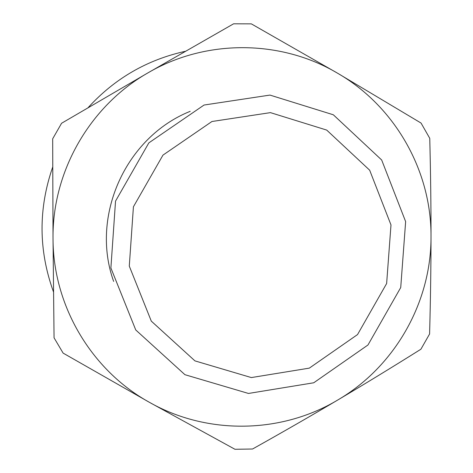 <?xml version="1.0" encoding="UTF-8"?>
<svg xmlns="http://www.w3.org/2000/svg" width="473" height="473" viewBox="0 0 473 473"><rect width="100%" height="100%" fill="white"/><g stroke="black" fill="none" stroke-linecap="round" stroke-linejoin="round"><path stroke-width="0.71" d="M185.446 51.279C147.085 59.74 114.62 78.553 88.055 107.72M52.716 167.01C38.236 208.83 38.496 250.471 53.496 291.936M53.023 238.747L54.058 337.811L63.122 353.112L149.557 402.405L234.963 449.279L252.552 449.007C282.937 432.009 311.382 415.649 337.899 399.922C364.429 384.2 392.099 367.296 420.911 349.216L429.59 333.979C430.519 299.876 430.992 267.405 431.015 236.577C431.045 205.755 430.625 173.006 429.756 138.329L421.059 123.063L337.556 73.203L251.352 23.875L233.609 23.804L147.925 72.877L61.579 123.258L52.68 138.802L53.023 238.747C52.107 171.723 89.758 105.97 147.925 72.877C205.678 39.005 280.672 39.43 337.556 73.203C394.896 106.277 431.482 170.747 431.015 236.577C431.341 302.424 394.76 366.658 337.899 399.922C281.465 433.865 207.245 435.13 149.557 402.405C91.49 370.436 53.059 305.8 53.023 238.747M113.638 281.411C90.154 216.049 125.694 137.087 190.193 111.326M184.931 374.693L248.467 393.453L313.735 382.781L367.976 344.988L400.726 287.543L405.639 221.612L381.67 159.992L333.329 114.785L269.953 95.079L204.046 105.036L148.841 142.881L115.536 201.114L110.889 267.978L135.745 329.959L184.931 374.693M194.929 360.875L151.301 321.132L129.283 266.104L133.421 206.784L162.966 155.114L211.939 121.508L270.426 112.627L326.707 130.081L369.667 170.197L390.988 224.929L386.636 283.522L357.535 334.571L309.318 368.13L251.34 377.572L194.929 360.875"/></g></svg>
